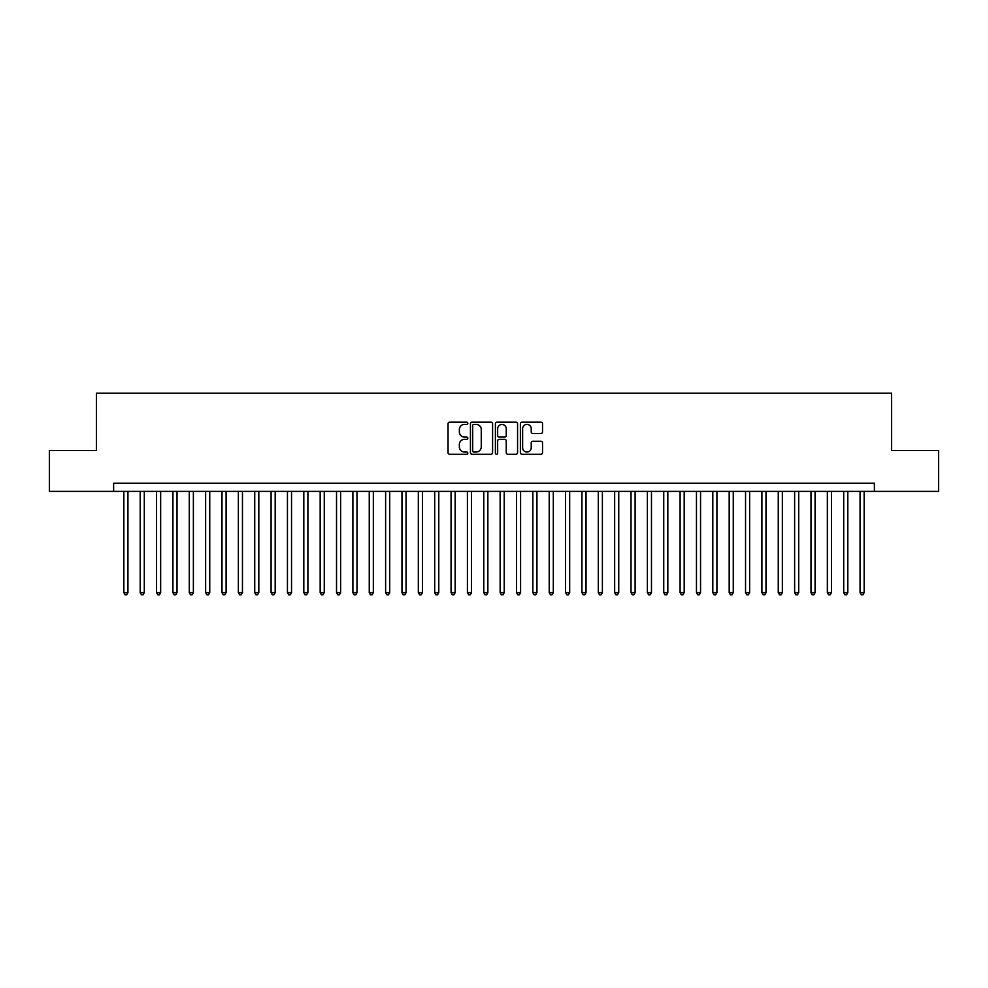 <?xml version="1.0" encoding="UTF-8"?>
<svg xmlns="http://www.w3.org/2000/svg" width="988" height="988" viewBox="0 0 988 988"><rect width="100%" height="100%" fill="white"/><g stroke="black" fill="none" stroke-linecap="round" stroke-linejoin="round"><path stroke-width="1.48" d="M467.818 423.272A1.124 1.124 0 0 0 466.694 422.148L449.639 422.148A1.606 1.606 0 0 0 448.033 423.753L448.033 452.665A1.606 1.606 0 0 0 449.639 454.27L466.694 454.27A1.124 1.124 0 0 0 467.818 453.146A1.124 1.124 0 0 0 466.694 452.022L464.496 452.022A5.138 5.138 0 0 1 459.358 446.885L459.358 444.476A5.138 5.138 0 0 1 464.496 439.339L466.694 439.339A1.124 1.124 0 0 0 467.818 438.215A1.124 1.124 0 0 0 466.694 437.091L464.496 437.091A5.138 5.138 0 0 1 459.358 431.941L459.358 429.533A5.138 5.138 0 0 1 464.496 424.395L466.694 424.395A1.124 1.124 0 0 0 467.818 423.272M540.93 433.473A1.606 1.606 0 0 0 542.536 431.867L542.536 423.753A1.606 1.606 0 0 0 540.93 422.148L521.985 422.148A1.606 1.606 0 0 0 520.38 423.753L520.38 452.665A1.606 1.606 0 0 0 521.985 454.27L540.93 454.27A1.606 1.606 0 0 0 542.536 452.665L542.536 442.871A1.606 1.606 0 0 0 540.93 441.266L532.828 441.266A1.606 1.606 0 0 0 531.223 442.871L531.223 447.725A4.298 4.298 0 0 1 526.925 452.022A4.298 4.298 0 0 1 522.627 447.725L522.627 428.693A4.298 4.298 0 0 1 526.925 424.395A4.298 4.298 0 0 1 531.223 428.693L531.223 431.867A1.606 1.606 0 0 0 532.828 433.473L540.93 433.473M113.62 491.382L49.4 491.382L49.4 450.479L96.441 450.479L96.441 393.224L891.559 393.224L891.559 450.479L938.6 450.479L938.6 491.382L874.38 491.382L874.38 483.206L113.62 483.206L113.62 491.382L874.38 491.382M492.592 423.753A1.606 1.606 0 0 0 490.987 422.148L472.042 422.148A1.606 1.606 0 0 0 470.436 423.753L470.436 452.665A1.606 1.606 0 0 0 472.042 454.27L490.987 454.27A1.606 1.606 0 0 0 492.592 452.665L492.592 423.753M497.013 422.148L515.958 422.148A1.606 1.606 0 0 1 517.564 423.753L517.564 452.665A1.606 1.606 0 0 1 515.958 454.27L507.857 454.27A1.606 1.606 0 0 1 506.251 452.665L506.251 440.944A1.606 1.606 0 0 0 504.633 439.339L499.261 439.339A1.606 1.606 0 0 0 497.656 440.944L497.656 453.146A1.124 1.124 0 0 1 496.532 454.27A1.124 1.124 0 0 1 495.408 453.146L495.408 423.753A1.606 1.606 0 0 1 497.013 422.148M473.808 424.395A1.124 1.124 0 0 0 472.684 425.519L472.684 450.899A1.124 1.124 0 0 0 473.808 452.022L476.13 452.022A5.138 5.138 0 0 0 481.267 446.885L481.267 429.533A5.138 5.138 0 0 0 476.13 424.395L473.808 424.395M506.251 428.78A4.298 4.298 0 0 0 501.953 424.482A4.298 4.298 0 0 0 497.656 428.78L497.656 435.486A1.606 1.606 0 0 0 499.261 437.091L504.633 437.091A1.606 1.606 0 0 0 506.251 435.486L506.251 428.78M123.846 491.382L123.846 592.652L127.934 592.652L127.934 491.382M127.934 592.652L126.699 594.776L125.068 594.776L123.846 592.652M140.197 491.382L140.197 592.652L144.297 592.652L144.297 491.382M144.297 592.652L143.062 594.776L141.432 594.776L140.197 592.652M156.561 491.382L156.561 592.652L160.649 592.652L160.649 491.382M160.649 592.652L159.426 594.776L157.784 594.776L156.561 592.652M172.925 491.382L172.925 592.652L177.013 592.652L177.013 491.382M177.013 592.652L175.79 594.776L174.147 594.776L172.925 592.652M189.288 491.382L189.288 592.652L193.376 592.652L193.376 491.382M193.376 592.652L192.141 594.776L190.511 594.776L189.288 592.652M205.64 491.382L205.64 592.652L209.74 592.652L209.74 491.382M209.74 592.652L208.505 594.776L206.875 594.776L205.64 592.652M222.004 491.382L222.004 592.652L226.091 592.652L226.091 491.382M226.091 592.652L224.869 594.776L223.226 594.776L222.004 592.652M238.367 491.382L238.367 592.652L242.455 592.652L242.455 491.382M242.455 592.652L241.233 594.776L239.59 594.776L238.367 592.652M254.731 491.382L254.731 592.652L258.819 592.652L258.819 491.382M258.819 592.652L257.584 594.776L255.954 594.776L254.731 592.652M271.083 491.382L271.083 592.652L275.183 592.652L275.183 491.382M275.183 592.652L273.948 594.776L272.317 594.776L271.083 592.652M287.446 491.382L287.446 592.652L291.534 592.652L291.534 491.382M291.534 592.652L290.311 594.776L288.669 594.776L287.446 592.652M303.81 491.382L303.81 592.652L307.898 592.652L307.898 491.382M307.898 592.652L306.675 594.776L305.033 594.776L303.81 592.652M320.174 491.382L320.174 592.652L324.262 592.652L324.262 491.382M324.262 592.652L323.027 594.776L321.396 594.776L320.174 592.652M336.525 491.382L336.525 592.652L340.613 592.652L340.613 491.382M340.613 592.652L339.39 594.776L337.76 594.776L336.525 592.652M352.889 491.382L352.889 592.652L356.977 592.652L356.977 491.382M356.977 592.652L355.754 594.776L354.112 594.776L352.889 592.652M369.253 491.382L369.253 592.652L373.341 592.652L373.341 491.382M373.341 592.652L372.118 594.776L370.475 594.776L369.253 592.652M385.616 491.382L385.616 592.652L389.704 592.652L389.704 491.382M389.704 592.652L388.469 594.776L386.839 594.776L385.616 592.652M401.968 491.382L401.968 592.652L406.056 592.652L406.056 491.382M406.056 592.652L404.833 594.776L403.203 594.776L401.968 592.652M418.332 491.382L418.332 592.652L422.419 592.652L422.419 491.382M422.419 592.652L421.197 594.776L419.554 594.776L418.332 592.652M434.695 491.382L434.695 592.652L438.783 592.652L438.783 491.382M438.783 592.652L437.561 594.776L435.918 594.776L434.695 592.652M451.059 491.382L451.059 592.652L455.147 592.652L455.147 491.382M455.147 592.652L453.912 594.776L452.282 594.776L451.059 592.652M467.41 491.382L467.41 592.652L471.498 592.652L471.498 491.382M471.498 592.652L470.276 594.776L468.645 594.776L467.41 592.652M483.774 491.382L483.774 592.652L487.862 592.652L487.862 491.382M487.862 592.652L486.639 594.776L484.997 594.776L483.774 592.652M500.138 491.382L500.138 592.652L504.226 592.652L504.226 491.382M504.226 592.652L503.003 594.776L501.361 594.776L500.138 592.652M516.502 491.382L516.502 592.652L520.59 592.652L520.59 491.382M520.59 592.652L519.355 594.776L517.724 594.776L516.502 592.652M532.853 491.382L532.853 592.652L536.941 592.652L536.941 491.382M536.941 592.652L535.718 594.776L534.088 594.776L532.853 592.652M549.217 491.382L549.217 592.652L553.305 592.652L553.305 491.382M553.305 592.652L552.082 594.776L550.44 594.776L549.217 592.652M565.581 491.382L565.581 592.652L569.668 592.652L569.668 491.382M569.668 592.652L568.446 594.776L566.803 594.776L565.581 592.652M581.944 491.382L581.944 592.652L586.032 592.652L586.032 491.382M586.032 592.652L584.797 594.776L583.167 594.776L581.944 592.652M598.296 491.382L598.296 592.652L602.384 592.652L602.384 491.382M602.384 592.652L601.161 594.776L599.531 594.776L598.296 592.652M614.659 491.382L614.659 592.652L618.747 592.652L618.747 491.382M618.747 592.652L617.525 594.776L615.882 594.776L614.659 592.652M631.023 491.382L631.023 592.652L635.111 592.652L635.111 491.382M635.111 592.652L633.888 594.776L632.246 594.776L631.023 592.652M647.387 491.382L647.387 592.652L651.475 592.652L651.475 491.382M651.475 592.652L650.24 594.776L648.61 594.776L647.387 592.652M663.738 491.382L663.738 592.652L667.826 592.652L667.826 491.382M667.826 592.652L666.604 594.776L664.973 594.776L663.738 592.652M680.102 491.382L680.102 592.652L684.19 592.652L684.19 491.382M684.19 592.652L682.967 594.776L681.325 594.776L680.102 592.652M696.466 491.382L696.466 592.652L700.554 592.652L700.554 491.382M700.554 592.652L699.331 594.776L697.689 594.776L696.466 592.652M712.817 491.382L712.817 592.652L716.918 592.652L716.918 491.382M716.918 592.652L715.683 594.776L714.052 594.776L712.817 592.652M729.181 491.382L729.181 592.652L733.269 592.652L733.269 491.382M733.269 592.652L732.046 594.776L730.416 594.776L729.181 592.652M745.545 491.382L745.545 592.652L749.633 592.652L749.633 491.382M749.633 592.652L748.41 594.776L746.767 594.776L745.545 592.652M761.909 491.382L761.909 592.652L765.996 592.652L765.996 491.382M765.996 592.652L764.774 594.776L763.131 594.776L761.909 592.652M778.26 491.382L778.26 592.652L782.36 592.652L782.36 491.382M782.36 592.652L781.125 594.776L779.495 594.776L778.26 592.652M794.624 491.382L794.624 592.652L798.712 592.652L798.712 491.382M798.712 592.652L797.489 594.776L795.859 594.776L794.624 592.652M810.987 491.382L810.987 592.652L815.075 592.652L815.075 491.382M815.075 592.652L813.853 594.776L812.21 594.776L810.987 592.652M827.351 491.382L827.351 592.652L831.439 592.652L831.439 491.382M831.439 592.652L830.216 594.776L828.574 594.776L827.351 592.652M843.703 491.382L843.703 592.652L847.803 592.652L847.803 491.382M847.803 592.652L846.568 594.776L844.938 594.776L843.703 592.652M860.066 491.382L860.066 592.652L864.154 592.652L864.154 491.382M864.154 592.652L862.932 594.776L861.301 594.776L860.066 592.652"/></g></svg>
